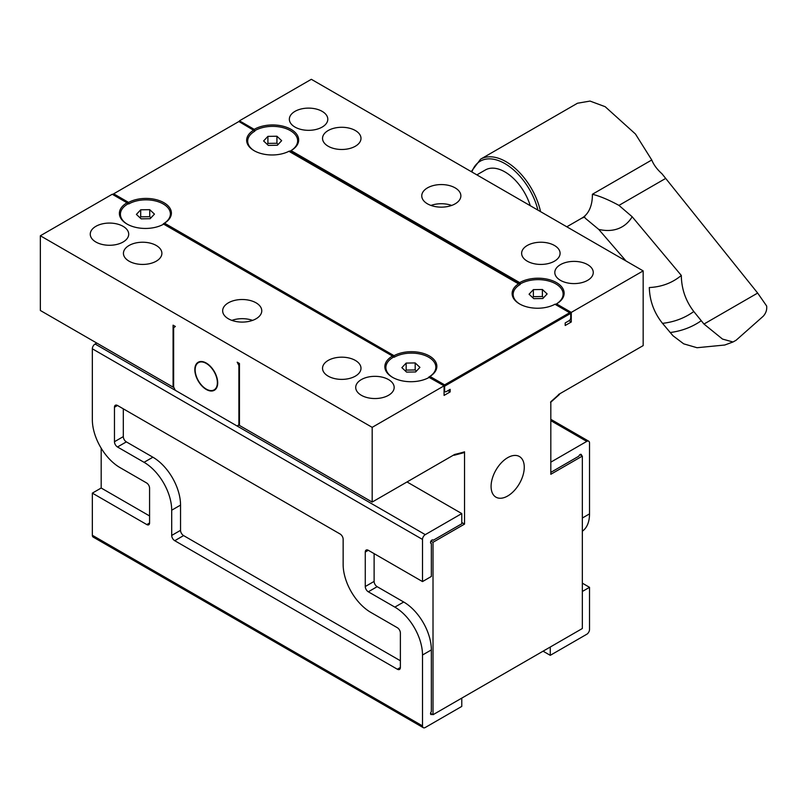 <?xml version="1.0" encoding="UTF-8"?>
<svg xmlns="http://www.w3.org/2000/svg" width="807" height="807" viewBox="0 0 807 807"><rect width="100%" height="100%" fill="white"/><g stroke="black" fill="none" stroke-linecap="round" stroke-linejoin="round"><path stroke-width="1.21" d="M400.383 660.762L183.593 535.596L174.746 540.7L397.347 669.225L400.383 667.47L400.383 632.981A4.297 2.482 60 0 0 397.347 627.715L370.796 612.382A39.109 22.576 60 0 1 343.146 564.486L343.146 539.268A4.297 2.482 60 0 0 340.1 534.002L117.499 405.477L114.463 407.232A4.297 2.482 60 0 1 115.351 405.265A4.297 2.482 60 0 1 117.499 405.477M558.555 394.482L643.169 345.608L643.169 270.89L311.341 79.308L239.447 120.818L239.447 121.837M429.314 377.313A26.046 15.03 180 0 1 392.484 377.313A26.046 15.03 180 0 1 392.484 356.048L163.236 223.892L164.497 223.156L394.038 355.675A25.421 14.677 0 0 1 429.425 355.988A25.421 14.677 0 0 1 429.96 376.415L428.699 377.162L444.072 385.837L372.178 427.347L372.178 502.065L239.447 425.43L239.447 363.493L237.177 362.182A58.659 33.864 -120 0 1 238.892 365.531L238.892 424.674A58.659 33.864 -120 0 1 237.177 426.046L175.351 390.346A58.659 33.864 -120 0 1 173.636 386.997L173.636 327.854A58.659 33.864 -120 0 1 175.351 326.482L173.081 325.171L173.081 387.118L40.35 310.483L40.35 235.765L112.244 194.255L127.012 202.789L127.738 204.04A25.017 14.445 -0 0 0 127.385 224.255M565.193 322.941L565.193 325.493L571.275 321.983L569.066 320.702L565.193 322.941M447.946 390.628L450.155 391.909L450.155 389.347L446.291 391.587A2.35 1.352 -60 0 1 445.111 391.708A2.35 1.352 -60 0 1 444.627 390.628L444.627 384.878L569.621 312.723L570.72 313.358L570.72 317.827A2.35 1.352 -60 0 1 569.066 320.702M453.473 455.148L454.583 454.492L453.473 455.148M461.775 522.502L464.539 524.096L464.539 451.829L463.43 452.505M372.178 502.065L454.583 454.492M582.341 583.168L589.524 587.325L582.341 591.47M550.818 462.159L586.76 441.399A3.914 2.26 -60 0 1 588.717 441.207A3.914 2.26 -60 0 1 589.524 442.993L589.524 513.877L582.341 518.033M582.341 531.208A39.109 22.576 -120 0 0 589.524 513.877M589.524 587.325L589.524 629.47A3.914 2.26 -60 0 1 586.76 634.262L550.263 655.334L550.263 647.032M550.818 472.367L578.861 456.177A1.957 1.13 -60 0 1 581.111 454.391A1.957 1.13 -60 0 1 581.494 455.602M543.071 651.178L550.263 655.334M430.968 205.432A19.55 11.288 180 0 1 451.658 205.432M455.138 187.87A19.55 11.288 180 0 1 460.868 195.859A19.55 11.288 180 0 1 441.308 207.147A19.55 11.288 180 0 1 421.758 195.859A19.55 11.288 180 0 1 433.833 185.428A19.55 11.288 180 0 1 455.138 187.87M231.871 320.379A19.55 11.288 180 0 1 252.561 320.379M256.041 302.817A19.55 11.288 180 0 1 261.771 310.806A19.55 11.288 180 0 1 242.211 322.094A19.55 11.288 180 0 1 222.661 310.806A19.55 11.288 180 0 1 234.726 300.375A19.55 11.288 180 0 1 256.041 302.817M527.264 261.175A19.227 11.106 0 0 0 554.459 261.175A19.227 11.106 0 0 0 560.088 253.327A19.227 11.106 0 0 0 540.861 242.231A19.227 11.106 0 0 0 521.635 253.327A19.227 11.106 0 0 0 527.264 261.175M328.167 146.228A19.227 11.106 0 0 0 355.362 146.228A19.227 11.106 0 0 0 360.991 138.38A19.227 11.106 0 0 0 341.764 127.284A19.227 11.106 0 0 0 322.538 138.38A19.227 11.106 0 0 0 328.167 146.228M294.979 127.072A19.227 11.106 180 0 1 289.35 119.224A19.227 11.106 180 0 1 308.577 108.118A19.227 11.106 180 0 1 327.803 119.224A19.227 11.106 180 0 1 315.94 129.483A19.227 11.106 180 0 1 294.979 127.072M560.441 280.342A19.227 11.106 180 0 1 554.812 272.484A19.227 11.106 180 0 1 574.039 261.387A19.227 11.106 180 0 1 593.266 272.484A19.227 11.106 180 0 1 581.403 282.743A19.227 11.106 180 0 1 560.441 280.342M129.07 261.175A19.227 11.106 0 0 0 156.265 261.175A19.227 11.106 0 0 0 161.894 253.327A19.227 11.106 0 0 0 142.668 242.231A19.227 11.106 0 0 0 123.431 253.327A19.227 11.106 0 0 0 129.07 261.175M328.167 376.133A19.227 11.106 0 0 0 355.362 376.133A19.227 11.106 0 0 0 360.991 368.274A19.227 11.106 0 0 0 341.764 357.178A19.227 11.106 0 0 0 322.538 368.274A19.227 11.106 0 0 0 328.167 376.133M361.344 395.289A19.227 11.106 180 0 1 355.716 387.441A19.227 11.106 180 0 1 374.942 376.334A19.227 11.106 180 0 1 394.169 387.441A19.227 11.106 180 0 1 382.306 397.69A19.227 11.106 180 0 1 361.344 395.289M95.882 242.019A19.227 11.106 180 0 1 90.253 234.171A19.227 11.106 180 0 1 109.48 223.075A19.227 11.106 180 0 1 128.706 234.171A19.227 11.106 180 0 1 116.844 244.43A19.227 11.106 180 0 1 95.882 242.019M507.674 457.68A23.464 13.548 -60 0 1 519.405 456.52A23.464 13.548 -60 0 1 519.405 483.615A23.464 13.548 -60 0 1 495.942 497.162A23.464 13.548 -60 0 1 492.351 478.359A23.464 13.548 -60 0 1 507.674 457.68M253.902 130.179A26.278 15.172 180 0 1 254.054 130.088L254.941 130.603L254.215 129.352L239.447 120.818M519.042 283.63A26.278 15.172 180 0 1 519.516 283.348L520.404 283.862L519.688 282.611L291.045 150.606L290.318 151.03L291.216 152.099M519.688 282.611A26.046 15.03 180 0 1 556.507 282.611A26.046 15.03 180 0 1 556.507 303.876L555.791 304.289L556.679 304.985M643.169 270.89L571.275 312.4L556.507 303.876L555.791 304.289A25.017 14.445 -0 0 0 555.791 283.862A25.017 14.445 -0 0 0 520.404 283.862M254.215 129.352A26.046 15.03 180 0 1 291.045 129.352A26.046 15.03 180 0 1 291.045 150.606L290.318 151.03A25.017 14.445 -0 0 0 290.318 130.603A25.017 14.445 -0 0 0 254.941 130.603M571.275 321.983L571.275 312.4M173.636 386.795L173.081 387.118M570.72 313.358L444.627 386.16L444.072 385.837L444.072 395.42L450.155 391.909M163.841 224.053A26.046 15.03 180 0 1 127.012 224.043A26.046 15.03 180 0 1 127.012 202.789L128.565 203.677L128.565 202.406A25.421 14.677 0 0 1 163.952 202.718A25.421 14.677 0 0 1 164.497 223.156M372.178 427.347L40.35 235.765M394.038 355.675L394.028 356.946L392.484 356.048L393.201 357.309A25.017 14.445 0 0 0 392.848 377.525M461.775 698.116L461.775 706.418L425.269 727.49A3.914 2.26 -60 0 1 423.312 727.692L93.148 537.069A3.914 2.26 -60 0 1 92.341 535.273L92.341 493.127L101.188 488.023L149.577 515.955M101.188 448.208L101.188 488.023M92.341 493.127L146.813 524.58A3.914 2.26 60 0 0 148.77 524.772A3.914 2.26 60 0 0 149.577 522.986L149.577 488.174A4.297 2.482 60 0 0 146.531 482.909L119.991 467.586A39.109 22.576 60 0 1 92.341 419.69L92.341 348.806A3.914 2.26 -60 0 1 95.105 344.014L96.759 343.056M464.539 524.096L433.016 542.294L430.928 541.093M433.167 540.297L461.775 523.783L461.775 513.565L425.269 534.638A3.914 2.26 -60 0 0 422.505 539.429L422.505 581.575L431.352 576.46L431.352 543.444A1.957 1.13 -60 0 1 430.928 543.353A1.957 1.13 -60 0 1 430.928 541.104A1.957 1.13 -60 0 1 432.885 539.974A1.957 1.13 -60 0 1 433.167 540.297L432.451 539.883M430.545 713.297L433.016 714.72L582.341 628.512L582.341 456.086L550.818 474.284L550.818 401.704A256.535 148.115 -60 0 0 559.554 393.887M433.016 542.294L433.016 714.72M430.635 543.03L431.352 543.444M365.268 552.038L368.305 550.283A4.297 2.482 60 0 0 366.156 550.071A4.297 2.482 60 0 0 365.268 552.038L365.268 586.518A4.297 2.482 60 0 0 368.305 591.793L394.855 607.116L403.702 602.012L377.162 586.679A4.297 2.482 60 0 1 374.115 581.413L374.115 553.632M403.702 602.012A39.109 22.576 60 0 1 431.352 649.907L431.352 711.663A1.957 1.13 -60 0 0 430.928 714.508A1.957 1.13 -60 0 0 432.159 714.225M579.87 454.664L582.341 456.086M123.31 408.836L123.31 436.607L114.463 441.722L114.463 407.232M183.593 535.596A4.297 2.482 60 0 1 180.546 530.33L180.546 505.101A39.109 22.576 60 0 0 152.896 457.206L126.346 441.883A4.297 2.482 60 0 1 123.31 436.607M206.269 363.059A16.17 9.331 60 0 1 216.831 377.303A16.17 9.331 60 0 1 214.349 390.265A16.17 9.331 60 0 1 201.891 385.928A16.17 9.331 60 0 1 194.83 369.656A16.17 9.331 60 0 1 198.179 362.262A16.17 9.331 60 0 1 206.269 363.059M174.746 540.7A4.297 2.482 60 0 1 171.699 535.434L171.699 510.206A39.109 22.576 60 0 0 144.05 462.31L117.499 446.987A4.297 2.482 60 0 1 114.463 441.722M400.383 667.47A4.297 2.482 60 0 1 399.495 669.437A4.297 2.482 60 0 1 397.347 669.225M368.305 550.283L422.505 581.575M423.312 727.692A3.914 2.26 -60 0 1 422.505 725.897L422.505 655.012L431.352 649.907M394.855 607.116A39.109 22.576 60 0 1 422.505 655.012M407.021 481.95L461.775 513.565M254.104 130.29L238.892 121.514L113.121 194.124L238.892 121.514L253.559 130.24A25.421 14.677 0 0 0 254.104 150.677A25.421 14.677 0 0 0 288.916 151.292L289.259 151.131M267.107 144.251L267.904 143.394L276.932 143.253L278.163 144.403M532.57 297.511L533.366 296.663L542.395 296.522L543.625 297.672M139.904 217.688L140.7 216.841L149.729 216.69L150.959 217.85M405.366 370.948L406.163 370.1L415.191 369.959L416.422 371.109M519.567 283.943L518.498 283.842A25.421 14.677 0 0 0 519.567 303.936A25.421 14.677 0 0 0 554.954 304.249L569.621 312.723M254.659 130.875L253.559 130.24L254.83 131.178A24.392 14.082 -0 0 0 254.467 150.879M140.7 216.841L140.7 209.81L149.729 209.669L154.46 214.107L150.163 218.697L141.134 218.838L136.403 214.4L140.7 209.81M149.729 216.69L149.729 209.669M163.67 224.144L163.236 223.892A24.392 14.082 -0 0 0 163.236 203.969A24.392 14.082 -0 0 0 128.727 203.969L128.565 203.677M406.163 370.1L406.163 363.079L415.191 362.928L419.922 367.377L415.625 371.956L406.597 372.108L401.866 367.659L406.163 363.079M415.191 369.959L415.191 362.928M429.142 377.414L428.699 377.162A24.392 14.082 0 0 0 428.699 357.239A24.392 14.082 0 0 0 394.199 357.239L394.028 356.946M394.199 357.239L392.878 356.472A26.278 15.172 180 0 0 392.757 356.533M128.727 203.969L127.415 203.213A26.278 15.172 180 0 0 127.294 203.273M267.904 143.394L267.904 136.373L276.932 136.232L281.663 140.67L277.366 145.26L268.338 145.401L263.607 140.963L267.904 136.373M276.932 143.253L276.932 136.232M533.366 296.663L533.366 289.632L542.395 289.491L547.126 293.94L542.829 298.519L533.8 298.661L529.069 294.222L533.366 289.632M542.395 296.522L542.395 289.491M520.222 284.478A24.392 14.082 -0 0 0 519.94 304.148M239.447 365.208L238.892 365.531M195.153 369.667A16.17 9.331 60 0 1 195.153 369.475A16.17 9.331 60 0 1 198.34 362.172M214.501 390.164A16.17 9.331 60 0 1 206.582 389.277A16.17 9.331 60 0 1 206.421 389.186M239.447 424.734L237.177 426.046M239.447 424.351L238.892 424.674M214.823 373.026A15.716 9.079 60 0 1 216.316 387.531A15.716 9.079 60 0 1 206.269 389.095A15.716 9.079 60 0 1 195.153 369.848A15.716 9.079 60 0 1 202.496 362.01A15.716 9.079 60 0 1 214.823 373.026M471.238 171.629L480.599 159.171L577.479 103.235L590.038 101.077L605.169 106.695L635.442 134.002L651.763 159.988C653.66 164.779 657.08 169.389 662.002 173.808L757.662 293.062L766.65 306.014C767.084 309.807 765.944 313.217 763.22 316.243L736.125 340.221M736.135 340.231L733.008 341.986L722.507 339.081L703.976 324.051L757.662 293.062M703.976 324.051L693.798 311.522C685.657 300.92 681.501 288.896 681.31 275.439L632.184 216.76L618.949 205.392C608.75 199.843 599.904 196.131 592.388 194.265A50.841 29.355 60 0 1 581.867 218.112L566.807 226.807M681.31 275.439A150.99 87.176 60 0 1 649.302 287.534C649.696 300.89 654.104 312.823 662.507 323.345L672.988 335.762L683.7 343.843L697.036 347.726L724.767 345.023M585.186 218.152L598.733 229.4L626.02 260.984M476.866 174.877L485.36 169.974A39.109 22.576 60 0 1 526.214 195.788A39.109 22.576 60 0 1 530.26 205.694M464.539 451.829A256.535 148.115 -60 0 1 454.694 454.432M550.818 420.649L586.76 441.399M180.546 530.33L171.699 535.434M180.546 505.101L171.699 510.206M152.896 457.206L144.05 462.31M126.346 441.883L117.499 446.987M368.305 591.793L377.162 586.679M365.268 586.518L374.115 581.413M92.341 535.273L422.505 725.897M92.341 348.806L422.505 539.429M95.105 344.014L425.269 534.638M149.577 522.986L146.813 524.58M429.96 376.415L444.627 384.878M288.916 151.292L518.498 283.842M113.908 193.942L128.565 202.406M444.072 390.306L444.627 390.628M480.599 159.171A50.841 29.355 60 0 1 533.72 192.732A50.841 29.355 60 0 1 540.559 211.646M592.388 194.265L651.763 159.988M618.949 205.392L665.482 178.529M701.162 320.793A199.652 115.27 60 0 1 670.103 332.534M693.798 311.522A188.021 108.562 60 0 1 662.507 323.345M632.184 216.76A78.511 45.333 60 0 1 598.733 229.4M471.873 171.992A49.277 28.447 60 0 1 498.534 160.603A49.277 28.447 60 0 1 531.763 193.7A49.277 28.447 60 0 1 537.946 210.143M464.086 452.626L454.089 455.279M550.566 402.4L559.422 394.482M550.818 419.327L588.717 441.207M555.186 304.128L570.398 312.904M444.072 391.102L445.111 391.708M289.4 151.05L519.577 283.933M724.767 345.013L733.008 341.986M584.893 217.083L581.867 218.112"/></g></svg>
